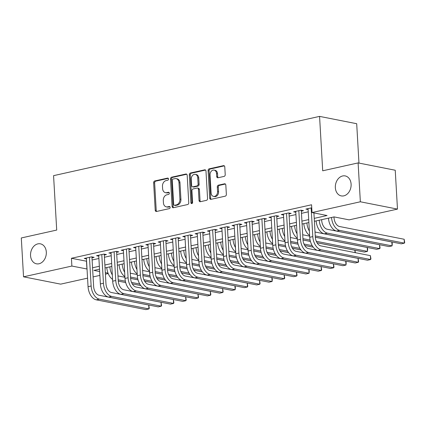 <?xml version="1.0" encoding="UTF-8"?>
<svg xmlns="http://www.w3.org/2000/svg" width="426" height="426" viewBox="0 0 426 426"><rect width="100%" height="100%" fill="white"/><g stroke="black" fill="none" stroke-linecap="round" stroke-linejoin="round"><path stroke-width="0.64" d="M168.51 178.973A1.092 0.836 -78.8 0 0 167.604 178.095L154.76 180.954A1.56 1.198 -78.8 0 0 153.642 182.749L155.224 210.22A1.56 1.198 -78.8 0 0 156.129 211.482A1.56 1.198 -78.8 0 0 156.523 211.477L169.362 208.612A1.092 0.836 -78.8 0 0 169.239 206.477L167.578 206.85A4.995 3.829 -78.8 0 1 166.332 206.866A4.995 3.829 -78.8 0 1 163.43 202.824L163.296 200.534A4.995 3.829 -78.8 0 1 166.885 194.794L168.547 194.421A1.092 0.836 -78.8 0 0 168.424 192.286L166.763 192.653A4.995 3.829 -78.8 0 1 165.512 192.674A4.995 3.829 -78.8 0 1 162.61 188.633L162.476 186.343A4.995 3.829 -78.8 0 1 166.065 180.603L167.727 180.23A1.092 0.836 -78.8 0 0 168.51 178.973M335.342 187.669A10.181 7.801 -78.8 0 0 341.253 195.901A10.181 7.801 -78.8 0 0 351.104 184.154A10.181 7.801 -78.8 0 0 345.193 175.922A10.181 7.801 -78.8 0 0 335.342 187.669M30.55 255.579A10.181 7.801 -78.8 0 0 36.46 263.811A10.181 7.801 -78.8 0 0 46.312 252.064A10.181 7.801 -78.8 0 0 40.401 243.832A10.181 7.801 -78.8 0 0 30.55 255.579M224.103 176.401A1.56 1.198 -78.8 0 0 225.221 174.607L224.779 166.901A1.56 1.198 -78.8 0 0 223.868 165.639A1.56 1.198 -78.8 0 0 223.48 165.645L209.219 168.824A1.56 1.198 -78.8 0 0 208.096 170.618L209.677 198.085A1.56 1.198 -78.8 0 0 210.588 199.347A1.56 1.198 -78.8 0 0 210.976 199.341L225.242 196.162A1.56 1.198 -78.8 0 0 226.36 194.368L225.823 185.06A1.56 1.198 -78.8 0 0 224.917 183.798A1.56 1.198 -78.8 0 0 224.529 183.803L218.421 185.161A1.56 1.198 -78.8 0 0 217.303 186.961L217.569 191.572A4.18 3.2 -78.8 0 1 213.527 196.391A4.18 3.2 -78.8 0 1 211.099 193.015L210.061 174.932A4.18 3.2 -78.8 0 1 214.102 170.112A4.18 3.2 -78.8 0 1 216.525 173.494L216.701 176.508A1.56 1.198 -78.8 0 0 217.606 177.77A1.56 1.198 -78.8 0 0 217.995 177.764L224.103 176.401M87.564 278.151L60.668 284.142L23.542 276.82L21.3 237.958L56.706 230.067L53.569 175.656L319.569 116.389L322.706 170.799L358.112 162.913L360.353 201.78L397.479 209.102L349.139 219.869L334.09 216.903L314.399 221.291M23.542 276.82L71.877 266.053L87.032 268.998M314.228 218.378L327.067 215.519L312.018 212.547L311.571 204.773L71.43 258.278L71.877 266.053M312.018 212.547L360.353 201.78M187.184 175.278A1.56 1.198 -78.8 0 0 186.279 174.016A1.56 1.198 -78.8 0 0 185.885 174.021L171.625 177.2A1.56 1.198 -78.8 0 0 170.501 178.995L172.088 206.461A1.56 1.198 -78.8 0 0 172.993 207.723A1.56 1.198 -78.8 0 0 173.382 207.718L187.648 204.539A1.56 1.198 -78.8 0 0 188.766 202.744L187.184 175.278M190.422 173.009L204.682 169.83A1.56 1.198 -78.8 0 1 205.076 169.825A1.56 1.198 -78.8 0 1 205.982 171.087L207.563 198.559A1.56 1.198 -78.8 0 1 206.445 200.353L200.337 201.711A1.56 1.198 -78.8 0 1 199.948 201.716A1.56 1.198 -78.8 0 1 199.043 200.454L198.399 189.314A1.56 1.198 -78.8 0 0 197.494 188.052A1.56 1.198 -78.8 0 0 197.105 188.058L193.053 188.963A1.56 1.198 -78.8 0 0 191.934 190.757L192.6 202.355A1.092 0.836 -78.8 0 1 190.912 202.733L189.298 174.804A1.56 1.198 -78.8 0 1 190.422 173.009L191.423 173.206L205.54 170.065M91.989 257.81L94.141 257.325L91.633 256.835L84.247 258.481L86.451 258.912M104.301 255.062L106.457 254.583L103.949 254.088L96.558 255.733L98.768 256.17M116.617 252.32L118.774 251.841L116.261 251.345L108.875 252.991L111.085 253.427M128.929 249.577L131.086 249.098L128.577 248.603L121.192 250.248L123.396 250.685M141.246 246.835L143.402 246.35L140.894 245.855L133.503 247.506L135.713 247.937M153.562 244.087L155.719 243.608L153.206 243.113L145.82 244.758L148.024 245.195M165.874 241.345L168.03 240.866L165.522 240.37L158.137 242.016L160.341 242.453M178.19 238.603L180.347 238.123L177.839 237.628L170.448 239.274L172.658 239.71M190.507 235.855L192.659 235.376L190.15 234.88L182.765 236.531L184.969 236.962M202.819 233.113L204.975 232.633L202.467 232.138L195.076 233.783L197.286 234.22M215.135 230.37L217.292 229.891L214.784 229.396L207.393 231.041L209.603 231.478M227.452 227.628L229.603 227.143L227.095 226.653L219.709 228.299L221.914 228.735M239.763 224.88L241.92 224.401L239.412 223.906L232.021 225.551L234.231 225.988M252.08 222.138L254.237 221.658L251.729 221.163L244.338 222.809L246.547 223.245M264.397 219.395L266.548 218.916L264.04 218.421L256.654 220.066L258.859 220.503M276.708 216.653L278.865 216.168L276.357 215.678L268.966 217.324L271.176 217.755M289.025 213.905L291.182 213.426L288.674 212.931L281.282 214.576L283.492 215.013M301.342 211.163L303.493 210.684L300.985 210.188L293.599 211.834L295.804 212.27M71.43 258.278L86.584 261.223M92.112 259.993L98.901 258.481M104.429 257.251L111.218 255.738M116.74 254.503L123.529 252.991M129.057 251.761L135.846 250.248M141.373 249.018L148.157 247.506M153.685 246.271L160.474 244.758M166.002 243.528L172.791 242.016M178.318 240.786L185.102 239.274M190.63 238.043L197.419 236.531M202.946 235.296L209.736 233.783M215.263 232.553L222.047 231.041M227.575 229.811L234.364 228.299M239.891 227.069L246.681 225.556M252.208 224.321L258.992 222.809M264.519 221.579L271.309 220.066M276.836 218.836L283.625 217.324M289.153 216.094L295.937 214.582M301.464 213.346L308.254 211.834M308.12 209.528L305.911 209.091L311.741 207.792M358.964 163.083L356.695 123.71L319.569 116.389M358.112 162.913L395.237 170.235L397.479 209.102M108.204 273.551L105.403 274.174M99.876 275.409L93.086 276.921M99.519 269.168L93.949 270.404L99.652 271.532M105.318 272.645L108.055 273.188M308.871 222.521L302.082 224.033M296.555 225.263L289.765 226.776M284.238 228.011L277.454 229.523M271.926 230.754L265.137 232.266M259.61 233.496L252.82 235.008M247.293 236.238L240.509 237.751M234.982 238.986L228.192 240.498M222.665 241.728L215.875 243.241M210.348 244.471L203.564 245.983M198.037 247.213L191.247 248.725M185.72 249.961L178.931 251.473M173.403 252.703L166.619 254.215M161.092 255.446L154.303 256.958M148.775 258.188L141.991 259.7M136.464 260.936L129.674 262.448M124.147 263.678L117.358 265.19M111.83 266.42L105.046 267.933M92.559 267.768L99.349 266.255M104.876 265.02L111.665 263.508M117.193 262.278L123.977 260.765M129.504 259.535L136.293 258.023M141.821 256.787L148.61 255.275M154.137 254.045L160.921 252.533M166.449 251.303L173.238 249.79M178.766 248.56L185.555 247.048M191.082 245.813L197.866 244.3M203.394 243.07L210.183 241.558M215.71 240.328L222.5 238.816M228.027 237.586L234.811 236.073M240.339 234.838L247.128 233.326M252.655 232.095L259.445 230.583M264.967 229.353L271.756 227.841M277.283 226.611L284.073 225.098M289.6 223.863L296.384 222.351M301.912 221.121L308.701 219.608M86.478 261.25L86.925 269.019M165.512 192.674L166.513 192.871A4.995 3.829 -78.8 0 0 167.764 192.856L166.763 192.653M169.117 192.552L167.764 192.856M166.332 206.866L167.333 207.063A4.995 3.829 -78.8 0 0 168.584 207.047L167.578 206.85M169.937 206.743L168.584 207.047M168.297 178.361L155.767 181.151A1.56 1.198 -78.8 0 0 154.643 182.946L156.225 210.417A1.56 1.198 -78.8 0 0 156.672 211.44M186.742 174.25L172.626 177.397A1.56 1.198 -78.8 0 0 171.508 179.192L173.089 206.658A1.56 1.198 -78.8 0 0 173.531 207.686M173.078 179.037A1.092 0.836 -78.8 0 0 172.29 180.294L173.68 204.405A1.092 0.836 -78.8 0 0 174.591 205.284L176.343 204.895A4.995 3.829 -78.8 0 0 179.926 199.15L178.979 182.669A4.995 3.829 -78.8 0 0 176.076 178.627A4.995 3.829 -78.8 0 0 174.83 178.648L173.078 179.037M174.319 205.289L175.32 205.486A1.092 0.836 -78.8 0 0 175.592 205.481L174.591 205.284M176.076 178.627L177.083 178.824A4.995 3.829 -78.8 0 1 179.98 182.866L180.933 199.347A4.995 3.829 -78.8 0 1 177.344 205.092L175.592 205.481M197.494 188.052L198.495 188.249A1.56 1.198 -78.8 0 1 199.405 189.511L200.044 200.651A1.56 1.198 -78.8 0 0 200.492 201.679M191.423 173.206A1.56 1.198 -78.8 0 0 190.305 175.001L191.913 202.93A1.092 0.836 -78.8 0 0 192.089 203.49M197.733 177.754A4.18 3.2 -78.8 0 0 195.31 174.378A4.18 3.2 -78.8 0 0 191.269 179.197L191.636 185.566A1.56 1.198 -78.8 0 0 192.541 186.833A1.56 1.198 -78.8 0 0 192.93 186.822L196.982 185.922A1.56 1.198 -78.8 0 0 198.101 184.128L197.733 177.754L198.734 177.956A4.18 3.2 -78.8 0 0 196.311 174.575L195.31 174.378M192.541 186.833L193.542 187.03A1.56 1.198 -78.8 0 0 193.936 187.025L192.93 186.822M198.734 177.956L199.102 184.325A1.56 1.198 -78.8 0 1 197.983 186.119L193.936 187.025M214.102 170.112L215.103 170.309A4.18 3.2 -78.8 0 1 217.532 173.691L217.702 176.705A1.56 1.198 -78.8 0 0 218.144 177.727M213.527 196.391L214.528 196.594A4.18 3.2 -78.8 0 0 218.57 191.775L217.569 191.572M225.381 184.032L219.427 185.363A1.56 1.198 -78.8 0 0 218.304 187.158L218.57 191.775M224.332 165.874L210.22 169.021A1.56 1.198 -78.8 0 0 209.097 170.815L210.684 198.282A1.56 1.198 -78.8 0 0 211.126 199.309M117.975 275.92L124.93 277.294M130.596 278.407L138.024 279.871M144.606 281.171L153.158 282.859M140.809 285.558L132.268 283.876M125.697 282.576L118.279 281.117M139.797 284.067L131.549 282.438M125.366 281.219L118.199 279.807M112.326 274.967A11.933 7.269 -102.6 0 1 109.871 266.857M112.581 279.408A11.933 7.269 -102.6 0 1 106.793 267.544M96.249 299.824L99.327 299.137L148.946 308.925L145.868 309.611L96.249 299.824A11.933 7.269 -102.6 0 1 88.054 286.682L86.398 258.002M99.327 299.137A11.933 7.269 -102.6 0 1 91.132 285.995L89.476 257.315M91.936 256.894L93.64 286.49A7.956 4.846 77.4 0 0 99.104 295.255L148.722 305.037L149.26 308.222L148.946 308.925L148.722 305.037M130.292 273.178L137.247 274.546M142.912 275.665L150.335 277.129M156.922 278.428L165.469 280.116M153.12 282.816L144.584 281.128M138.013 279.834L130.59 278.37M152.114 281.325L143.86 279.696M137.678 278.476L130.516 277.065M124.637 272.225A11.933 7.269 -102.6 0 1 122.182 264.115M124.898 276.666A11.933 7.269 -102.6 0 1 119.104 264.802M142.609 270.435L149.563 271.804M155.224 272.922L162.652 274.387M169.239 275.686L177.786 277.369M165.437 280.068L156.896 278.386M150.325 277.092L142.907 275.627M164.431 278.577L156.177 276.953M149.995 275.734L142.832 274.317M136.954 269.477A11.933 7.269 -102.6 0 1 134.499 261.372M137.209 273.923A11.933 7.269 -102.6 0 1 131.421 262.059M154.92 267.688L161.875 269.062M167.54 270.18L174.969 271.644M181.551 272.944L190.102 274.626M177.749 277.326L169.213 275.643M162.641 274.349L155.224 272.885M176.742 275.835L168.494 274.206M162.311 272.986L155.144 271.575M149.27 266.735A11.933 7.269 -102.6 0 1 146.816 258.63M149.526 271.181A11.933 7.269 -102.6 0 1 143.738 259.312M167.237 264.945L174.191 266.319M179.852 267.432L187.28 268.897M193.867 270.196L202.414 271.884M190.065 274.584L181.529 272.901M174.958 271.602L167.535 270.143M189.059 273.093L180.805 271.463M174.623 270.244L167.461 268.833M161.582 263.992A11.933 7.269 -102.6 0 1 159.127 255.882M161.837 268.433A11.933 7.269 -102.6 0 1 156.049 256.569M108.566 297.082L111.644 296.395L161.262 306.182L158.184 306.869L108.566 297.082A11.933 7.269 -102.6 0 1 100.371 283.94L98.715 255.254M111.644 296.395A11.933 7.269 -102.6 0 1 103.449 283.253L101.793 254.567M104.248 254.146L105.957 283.748A7.956 4.846 77.4 0 0 111.42 292.508L161.039 302.295L161.576 305.479L161.262 306.182L161.039 302.295M120.883 294.339L123.961 293.652L173.574 303.434L170.496 304.121L120.883 294.339A11.933 7.269 -102.6 0 1 112.682 281.192L111.032 252.511M123.961 293.652A11.933 7.269 -102.6 0 1 115.76 280.51L114.109 251.825M116.564 251.404L118.268 281.006A7.956 4.846 77.4 0 0 123.737 289.765L173.35 299.553L173.888 302.732L173.574 303.434L173.35 299.553M133.194 291.597L136.272 290.91L185.89 300.692L182.813 301.379L133.194 291.597A11.933 7.269 -102.6 0 1 124.999 278.45L123.343 249.769M136.272 290.91A11.933 7.269 -102.6 0 1 128.077 277.763L126.421 249.082M128.881 248.662L130.585 278.258A7.956 4.846 77.4 0 0 136.048 287.023L185.667 296.805L186.205 299.989L185.89 300.692L185.667 296.805M145.511 288.849L148.589 288.162L198.207 297.95L195.129 298.637L145.511 288.849A11.933 7.269 -102.6 0 1 137.316 275.707L135.66 247.021M148.589 288.162A11.933 7.269 -102.6 0 1 140.394 275.02L138.738 246.34M141.192 245.919L142.902 275.515A7.956 4.846 77.4 0 0 148.365 284.28L197.983 294.062L198.521 297.247L198.207 297.95L197.983 294.062M179.554 262.203L186.508 263.572M192.169 264.69L199.597 266.154M206.184 267.453L214.731 269.141M202.382 271.841L193.841 270.153M187.27 268.859L179.852 267.395M201.376 270.345L193.122 268.721M186.939 267.501L179.777 266.09M173.899 261.25A11.933 7.269 -102.6 0 1 171.444 253.14M174.154 265.691A11.933 7.269 -102.6 0 1 168.366 253.827M157.828 286.107L160.906 285.42L210.519 295.207L207.441 295.889L157.828 286.107A11.933 7.269 -102.6 0 1 149.627 272.965L147.976 244.279M160.906 285.42A11.933 7.269 -102.6 0 1 152.705 272.278L151.054 243.592M153.509 243.171L155.213 272.773A7.956 4.846 77.4 0 0 160.682 281.533L210.295 291.32L210.833 294.504L210.519 295.207L210.295 291.32M191.865 259.455L198.82 260.829M204.485 261.947L211.914 263.412M218.495 264.711L227.042 266.394M214.693 269.094L206.157 267.411M199.586 266.117L192.169 264.652M213.687 267.603L205.439 265.978M199.256 264.759L192.089 263.343M186.215 258.502A11.933 7.269 -102.6 0 1 183.76 250.397M186.471 262.948A11.933 7.269 -102.6 0 1 180.677 251.084M170.139 283.365L173.217 282.678L222.835 292.46L219.757 293.147L170.139 283.365A11.933 7.269 -102.6 0 1 161.944 270.217L160.288 241.537M173.217 282.678A11.933 7.269 -102.6 0 1 165.022 269.536L163.366 240.85M165.826 240.429L167.53 270.025A7.956 4.846 77.4 0 0 172.993 278.79L222.612 288.578L223.149 291.757L222.835 292.46L222.612 288.578M204.182 256.713L211.136 258.087M216.797 259.2L224.225 260.669M230.812 261.963L239.359 263.651M227.01 266.351L218.469 264.668M211.898 263.369L204.48 261.91M226.004 264.86L217.75 263.231M211.568 262.011L204.405 260.6M198.527 255.76A11.933 7.269 -102.6 0 1 196.072 247.65M198.782 260.206A11.933 7.269 -102.6 0 1 192.994 248.337M182.456 280.617L185.534 279.935L235.152 289.717L232.069 290.404L182.456 280.617A11.933 7.269 -102.6 0 1 174.255 267.475L172.605 238.794M185.534 279.935A11.933 7.269 -102.6 0 1 177.338 266.788L175.682 238.107M178.137 237.687L179.847 267.283A7.956 4.846 77.4 0 0 185.31 276.048L234.928 285.83L235.376 287.459L235.152 289.717L234.928 285.83M216.499 253.971L223.453 255.339M229.113 256.457L236.542 257.922M243.124 259.221L251.675 260.909M239.327 263.609L230.785 261.926M224.214 260.627L216.797 259.162M238.315 262.118L230.067 260.488M223.884 259.269L216.722 257.858M210.843 253.017A11.933 7.269 -102.6 0 1 208.389 244.907M211.099 257.458A11.933 7.269 -102.6 0 1 205.311 245.594M194.773 277.874L197.85 277.188L247.463 286.975L244.386 287.662L194.773 277.874A11.933 7.269 -102.6 0 1 186.572 264.732L184.921 236.047M197.85 277.188A11.933 7.269 -102.6 0 1 189.65 264.045L187.999 235.365M190.454 234.944L192.158 264.541A7.956 4.846 77.4 0 0 197.627 273.3L247.24 283.088L247.778 286.272L247.463 286.975L247.24 283.088M228.81 251.228L235.764 252.597M241.43 253.715L248.859 255.179M255.44 256.479L263.987 258.161M251.638 260.866L243.102 259.178M236.531 257.884L229.113 256.42M250.632 259.37L242.383 257.746M236.196 256.527L229.034 255.115M223.16 250.27A11.933 7.269 -102.6 0 1 220.705 242.165M223.416 254.716A11.933 7.269 -102.6 0 1 217.622 242.852M241.127 248.48L248.081 249.854M253.742 250.973L261.17 252.437M267.757 253.736L276.304 255.419M263.955 258.119L255.414 256.436M248.843 255.142L241.425 253.678M262.948 256.628L254.695 255.004M248.512 253.784L241.35 252.368M235.471 247.527A11.933 7.269 -102.6 0 1 233.017 239.423M235.727 251.974A11.933 7.269 -102.6 0 1 229.939 240.11M253.443 245.738L260.392 247.112M266.058 248.225L273.487 249.689M280.068 250.989L288.62 252.677M276.272 255.376L267.73 253.694M261.159 252.394L253.742 250.935M275.26 253.885L267.011 252.256M260.829 251.036L253.667 249.625M247.788 244.785A11.933 7.269 -102.6 0 1 245.333 236.675M248.044 249.231A11.933 7.269 -102.6 0 1 242.256 237.362M265.755 242.996L272.709 244.364M278.375 245.482L285.798 246.947M292.385 248.246L300.932 249.934M288.583 252.634L280.047 250.951M273.476 249.652L266.058 248.188M287.577 251.143L279.328 249.514M273.141 248.294L265.978 246.883M260.105 242.043A11.933 7.269 -102.6 0 1 257.65 233.933M260.361 246.484A11.933 7.269 -102.6 0 1 254.567 234.619M278.072 240.253L285.026 241.622M290.686 242.74L298.115 244.204M304.702 245.504L313.248 247.186M300.9 249.886L292.358 248.204M285.787 246.91L278.37 245.445M299.893 248.395L291.64 246.771M285.457 245.552L278.295 244.135M272.416 239.295A11.933 7.269 -102.6 0 1 269.962 231.19M272.672 243.741A11.933 7.269 -102.6 0 1 266.884 231.877M290.388 237.506L297.337 238.88M303.003 239.998L310.432 241.462M317.013 242.761L354.901 250.232L355.401 252.693M313.216 247.144L304.675 245.461M298.104 244.167L290.686 242.703M312.205 245.653L303.956 244.023M297.774 242.804L290.612 241.393M284.733 236.552A11.933 7.269 -102.6 0 1 282.278 228.448M284.989 240.999A11.933 7.269 -102.6 0 1 279.2 229.129M355.039 252.623L354.901 250.232M302.7 234.763L309.654 236.137M315.32 237.25L367.217 247.485L367.665 249.114L367.441 251.372L316.268 241.281M367.217 247.485L367.441 251.372L364.363 252.059L316.992 242.719M310.421 241.42L303.003 239.96M310.085 240.062L302.923 238.651M297.05 233.81A11.933 7.269 -102.6 0 1 294.59 225.7M297.305 238.251A11.933 7.269 -102.6 0 1 291.512 226.387M315.016 232.021L379.534 244.742L380.072 247.927L379.758 248.63L315.24 235.908M379.534 244.742L379.758 248.63L376.68 249.316L315.315 237.213M309.361 231.068A11.933 7.269 -102.6 0 1 306.906 222.958M309.617 235.509A11.933 7.269 -102.6 0 1 303.829 223.645M321.667 219.667L321.715 220.482A7.956 4.846 77.4 0 0 327.179 229.247L391.845 242L392.298 243.629L392.069 245.887L327.408 233.134A11.933 7.269 -102.6 0 1 319.223 220.215M391.845 242L392.069 245.887L388.991 246.574L324.324 233.821A11.933 7.269 -102.6 0 1 316.145 220.902M207.084 275.132L210.162 274.445L259.78 284.233L256.702 284.914L207.084 275.132A11.933 7.269 -102.6 0 1 198.889 261.99L197.233 233.304M210.162 274.445A11.933 7.269 -102.6 0 1 201.967 261.303L200.311 232.617M202.765 232.197L204.475 261.798A7.956 4.846 77.4 0 0 209.938 270.558L259.556 280.345L260.094 283.53L259.78 284.233L259.556 280.345M219.401 272.39L222.478 271.703L272.097 281.485L269.014 282.172L219.401 272.39A11.933 7.269 -102.6 0 1 211.2 259.242L209.549 230.562M222.478 271.703A11.933 7.269 -102.6 0 1 214.283 258.555L212.627 229.875M215.082 229.454L216.791 259.051A7.956 4.846 77.4 0 0 222.255 267.816L271.868 277.598L272.32 279.227L272.097 281.485L271.868 277.598M231.712 269.642L234.795 268.96L284.408 278.742L281.33 279.429L231.712 269.642A11.933 7.269 -102.6 0 1 223.517 256.5L221.861 227.819M234.795 268.96A11.933 7.269 -102.6 0 1 226.595 255.813L224.944 227.133M227.399 226.712L229.103 256.308A7.956 4.846 77.4 0 0 234.572 265.073L284.185 274.855L284.722 278.04L284.408 278.742L284.185 274.855M244.029 266.9L247.107 266.213L296.725 276L293.647 276.687L244.029 266.9A11.933 7.269 -102.6 0 1 235.834 253.758L234.178 225.072M247.107 266.213A11.933 7.269 -102.6 0 1 238.911 253.071L237.255 224.385M239.71 223.964L241.42 253.566A7.956 4.846 77.4 0 0 246.883 262.325L296.501 272.113L297.039 275.297L296.725 276L296.501 272.113M256.345 264.157L259.423 263.47L309.042 273.258L305.959 273.939L256.345 264.157A11.933 7.269 -102.6 0 1 248.145 251.015L246.494 222.329M259.423 263.47A11.933 7.269 -102.6 0 1 251.228 250.328L249.572 221.642M252.027 221.222L253.736 250.823A7.956 4.846 77.4 0 0 259.2 259.583L308.813 269.37L309.265 271L309.042 273.258L308.813 269.37M268.657 261.415L271.74 260.728L321.353 270.51L318.275 271.197L268.657 261.415A11.933 7.269 -102.6 0 1 260.462 248.267L258.806 219.587M271.74 260.728A11.933 7.269 -102.6 0 1 263.54 247.581L261.889 218.9M264.344 218.479L266.048 248.076A7.956 4.846 77.4 0 0 271.516 256.841L321.129 266.623L321.667 269.807L321.353 270.51L321.129 266.623M280.974 258.667L284.051 257.98L333.67 267.768L330.592 268.455L280.974 258.667A11.933 7.269 -102.6 0 1 272.778 245.525L271.122 216.845M284.051 257.98A11.933 7.269 -102.6 0 1 275.856 244.838L274.2 216.158M276.655 215.737L278.364 245.333A7.956 4.846 77.4 0 0 283.828 254.098L333.446 263.88L333.984 267.065L333.67 267.768L333.446 263.88M293.29 255.925L296.368 255.238L345.981 265.025L342.903 265.712L293.29 255.925A11.933 7.269 -102.6 0 1 285.09 242.783L283.439 214.097M296.368 255.238A11.933 7.269 -102.6 0 1 288.168 242.096L286.517 213.41M288.972 212.989L290.681 242.591A7.956 4.846 77.4 0 0 296.145 251.351L345.758 261.138L346.21 262.767L345.981 265.025L345.758 261.138M305.602 253.182L308.685 252.496L358.298 262.278L355.22 262.964L305.602 253.182A11.933 7.269 -102.6 0 1 297.407 240.035L295.75 211.355M308.685 252.496A11.933 7.269 -102.6 0 1 300.484 239.353L298.834 210.668M301.288 210.247L302.993 239.849A7.956 4.846 77.4 0 0 308.456 248.608L358.074 258.396L358.612 261.575L358.298 262.278L358.074 258.396M333.984 216.925L334.032 217.739A7.956 4.846 77.4 0 0 339.495 226.504L404.162 239.258L404.7 242.442L404.386 243.145L339.719 230.391A11.933 7.269 -102.6 0 1 331.534 217.473M404.162 239.258L404.386 243.145L401.308 243.826L336.641 231.073A11.933 7.269 -102.6 0 1 328.457 218.155M317.918 250.44L320.996 249.753L370.615 259.535L367.537 260.222L317.918 250.44A11.933 7.269 -102.6 0 1 309.723 237.293L308.067 208.612M320.996 249.753A11.933 7.269 -102.6 0 1 312.801 236.606L311.145 207.925M313.914 212.92L315.309 237.101A7.956 4.846 77.4 0 0 320.773 245.866L370.391 255.648L370.929 258.832L370.615 259.535L370.391 255.648M168.126 178.196L167.604 178.095M169.766 206.578L169.239 206.477M168.946 192.387L168.424 192.286M156.225 210.417L155.224 210.22M154.643 182.946L153.642 182.749M155.767 181.151L154.76 180.954M173.089 206.658L172.088 206.461M171.508 179.192L170.501 178.995M172.626 177.397L171.625 177.2M186.636 174.17L185.885 174.021M177.344 205.092L176.343 204.895M180.933 199.347L179.926 199.15M179.98 182.866L178.979 182.669M205.433 169.979L204.682 169.83M200.044 200.651L199.043 200.454M199.405 189.511L198.399 189.314M191.913 202.93L190.912 202.733M190.305 175.001L189.298 174.804M197.983 186.119L196.982 185.922M199.102 184.325L198.101 184.128M217.702 176.705L216.701 176.508M217.532 173.691L216.525 173.494M218.304 187.158L217.303 186.961M219.427 185.363L218.421 185.161M225.274 183.952L224.529 183.803M210.684 198.282L209.677 198.085M209.097 170.815L208.096 170.618M210.22 169.021L209.219 168.824M224.23 165.794L223.48 165.645M88.054 286.682L91.132 285.995M100.371 283.94L103.449 283.253M112.682 281.192L115.76 280.51M124.999 278.45L128.077 277.763M137.316 275.707L140.394 275.02M149.627 272.965L152.705 272.278M161.944 270.217L165.022 269.536M174.255 267.475L177.338 266.788M186.572 264.732L189.65 264.045M324.324 233.821L327.408 233.134M198.889 261.99L201.967 261.303M211.2 259.242L214.283 258.555M223.517 256.5L226.595 255.813M235.834 253.758L238.911 253.071M248.145 251.015L251.228 250.328M260.462 248.267L263.54 247.581M272.778 245.525L275.856 244.838M285.09 242.783L288.168 242.096M297.407 240.035L300.484 239.353M336.641 231.073L339.719 230.391M309.723 237.293L312.801 236.606"/></g></svg>
